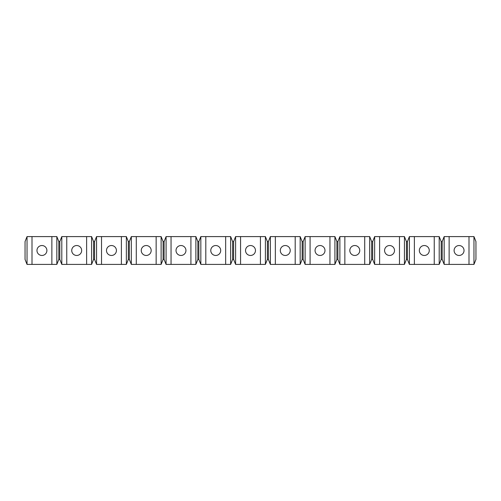 <?xml version="1.0" encoding="UTF-8"?>
<svg xmlns="http://www.w3.org/2000/svg" width="501" height="501" viewBox="0 0 501 501"><rect width="100%" height="100%" fill="white"/><g stroke="black" fill="none" stroke-linecap="round" stroke-linejoin="round"><path stroke-width="0.75" d="M245.534 250.5A4.966 4.966 0 0 0 250.5 255.466A4.966 4.966 0 0 0 255.466 250.5A4.966 4.966 0 0 0 250.5 245.534A4.966 4.966 0 0 0 245.534 250.5M25.05 259.437L25.05 241.563L27.035 236.597L27.035 264.403L25.05 259.437M454.1 250.5A4.966 4.966 0 0 0 459.066 255.466A4.966 4.966 0 0 0 464.032 250.5A4.966 4.966 0 0 0 459.066 245.534A4.966 4.966 0 0 0 454.1 250.5M449.134 236.597L468.999 236.597L468.999 264.403L444.168 264.403L442.183 259.437L442.183 241.563L444.168 236.597L449.134 236.597L449.134 264.403M444.168 236.597L444.168 264.403M468.999 264.403L473.965 264.403L473.965 236.597L468.999 236.597M473.965 236.597L475.95 241.563L475.95 259.437L473.965 264.403M407.419 241.563L409.405 236.597L409.405 264.403L407.419 259.437L407.419 241.563L406.43 241.563L406.43 259.437L407.419 259.437M414.371 264.403L414.371 236.597L439.202 236.597L439.202 264.403L409.405 264.403M409.405 236.597L414.371 236.597M439.202 236.597L441.187 241.563L442.183 241.563M441.187 241.563L441.187 259.437L439.202 264.403M419.337 250.5A4.966 4.966 0 0 0 424.303 255.466A4.966 4.966 0 0 0 429.269 250.5A4.966 4.966 0 0 0 424.303 245.534A4.966 4.966 0 0 0 419.337 250.5M434.235 264.403L434.235 236.597M374.648 264.403L372.663 259.437L372.663 241.563L374.648 236.597L374.648 264.403L379.614 264.403L379.614 236.597L399.479 236.597L399.479 264.403L379.614 264.403M406.43 259.437L404.439 264.403L404.439 236.597L406.43 241.563M372.663 259.437L371.667 259.437L371.667 241.563L372.663 241.563M374.648 236.597L379.614 236.597M404.439 236.597L399.479 236.597M399.479 264.403L404.439 264.403M337.899 241.563L339.885 236.597L339.885 264.403L337.899 259.437L337.899 241.563L336.904 241.563L336.904 259.437L337.899 259.437M344.851 264.403L344.851 236.597L369.682 236.597L369.682 264.403L339.885 264.403M339.885 236.597L344.851 236.597M369.682 236.597L371.667 241.563M371.667 259.437L369.682 264.403M349.817 250.5A4.966 4.966 0 0 0 354.783 255.466A4.966 4.966 0 0 0 359.749 250.5A4.966 4.966 0 0 0 354.783 245.534A4.966 4.966 0 0 0 349.817 250.5M364.715 264.403L364.715 236.597M305.122 264.403L303.136 259.437L303.136 241.563L305.122 236.597L305.122 264.403L310.088 264.403L310.088 236.597L329.952 236.597L329.952 264.403L310.088 264.403M336.904 259.437L334.918 264.403L334.918 236.597L336.904 241.563M303.136 259.437L302.147 259.437L302.147 241.563L303.136 241.563M305.122 236.597L310.088 236.597M334.918 236.597L329.952 236.597M329.952 264.403L334.918 264.403M268.379 241.563L270.365 236.597L270.365 264.403L268.379 259.437L268.379 241.563L267.384 241.563L267.384 259.437L268.379 259.437M275.331 264.403L275.331 236.597L300.162 236.597L300.162 264.403L270.365 264.403M270.365 236.597L275.331 236.597M300.162 236.597L302.147 241.563M302.147 259.437L300.162 264.403M280.297 250.5A4.966 4.966 0 0 0 285.263 255.466A4.966 4.966 0 0 0 290.229 250.5A4.966 4.966 0 0 0 285.263 245.534A4.966 4.966 0 0 0 280.297 250.5M295.195 264.403L295.195 236.597M235.602 264.403L233.616 259.437L233.616 241.563L235.602 236.597L235.602 264.403L240.568 264.403L240.568 236.597L260.432 236.597L260.432 264.403L240.568 264.403M267.384 259.437L265.398 264.403L265.398 236.597L267.384 241.563M233.616 259.437L232.621 259.437L232.621 241.563L233.616 241.563M235.602 236.597L240.568 236.597M265.398 236.597L260.432 236.597M260.432 264.403L265.398 264.403M198.853 241.563L200.838 236.597L200.838 264.403L198.853 259.437L198.853 241.563L197.864 241.563L197.864 259.437L198.853 259.437M205.805 264.403L205.805 236.597L230.635 236.597L230.635 264.403L200.838 264.403M200.838 236.597L205.805 236.597M230.635 236.597L232.621 241.563M232.621 259.437L230.635 264.403M210.771 250.5A4.966 4.966 0 0 0 215.737 255.466A4.966 4.966 0 0 0 220.703 250.5A4.966 4.966 0 0 0 215.737 245.534A4.966 4.966 0 0 0 210.771 250.5M225.669 264.403L225.669 236.597M166.081 264.403L164.096 259.437L164.096 241.563L166.081 236.597L166.081 264.403L171.048 264.403L171.048 236.597L190.912 236.597L190.912 264.403L171.048 264.403M197.864 259.437L195.878 264.403L195.878 236.597L197.864 241.563M164.096 259.437L163.101 259.437L163.101 241.563L164.096 241.563M166.081 236.597L171.048 236.597M195.878 236.597L190.912 236.597M190.912 264.403L195.878 264.403M129.333 241.563L131.318 236.597L131.318 264.403L129.333 259.437L129.333 241.563L128.337 241.563L128.337 259.437L129.333 259.437M136.285 264.403L136.285 236.597L161.115 236.597L161.115 264.403L131.318 264.403M131.318 236.597L136.285 236.597M161.115 236.597L163.101 241.563M163.101 259.437L161.115 264.403M141.251 250.5A4.966 4.966 0 0 0 146.217 255.466A4.966 4.966 0 0 0 151.183 250.5A4.966 4.966 0 0 0 146.217 245.534A4.966 4.966 0 0 0 141.251 250.5M156.149 264.403L156.149 236.597M96.561 264.403L94.57 259.437L94.57 241.563L96.561 236.597L96.561 264.403L101.521 264.403L101.521 236.597L121.386 236.597L121.386 264.403L101.521 264.403M128.337 259.437L126.352 264.403L126.352 236.597L128.337 241.563M94.57 259.437L93.581 259.437L93.581 241.563L94.57 241.563M96.561 236.597L101.521 236.597M126.352 236.597L121.386 236.597M121.386 264.403L126.352 264.403M59.813 241.563L61.798 236.597L61.798 264.403L59.813 259.437L59.813 241.563L58.817 241.563L58.817 259.437L59.813 259.437M66.765 264.403L66.765 236.597L91.595 236.597L91.595 264.403L61.798 264.403M61.798 236.597L66.765 236.597M91.595 236.597L93.581 241.563M93.581 259.437L91.595 264.403M71.731 250.5A4.966 4.966 0 0 0 76.697 255.466A4.966 4.966 0 0 0 81.663 250.5A4.966 4.966 0 0 0 76.697 245.534A4.966 4.966 0 0 0 71.731 250.5M86.629 264.403L86.629 236.597M58.817 259.437L56.832 264.403L56.832 236.597L58.817 241.563M32.001 236.597L51.866 236.597L51.866 264.403L32.001 264.403L32.001 236.597L27.035 236.597M32.001 264.403L27.035 264.403M56.832 236.597L51.866 236.597M51.866 264.403L56.832 264.403M441.187 259.437L442.183 259.437M46.9 250.5A4.966 4.966 0 0 0 41.934 245.534A4.966 4.966 0 0 0 36.968 250.5A4.966 4.966 0 0 0 41.934 255.466A4.966 4.966 0 0 0 46.9 250.5M116.42 250.5A4.966 4.966 0 0 0 111.454 245.534A4.966 4.966 0 0 0 106.488 250.5A4.966 4.966 0 0 0 111.454 255.466A4.966 4.966 0 0 0 116.42 250.5M185.946 250.5A4.966 4.966 0 0 0 180.98 245.534A4.966 4.966 0 0 0 176.014 250.5A4.966 4.966 0 0 0 180.98 255.466A4.966 4.966 0 0 0 185.946 250.5M324.986 250.5A4.966 4.966 0 0 0 320.02 245.534A4.966 4.966 0 0 0 315.054 250.5A4.966 4.966 0 0 0 320.02 255.466A4.966 4.966 0 0 0 324.986 250.5M394.512 250.5A4.966 4.966 0 0 0 389.546 245.534A4.966 4.966 0 0 0 384.58 250.5A4.966 4.966 0 0 0 389.546 255.466A4.966 4.966 0 0 0 394.512 250.5"/></g></svg>
